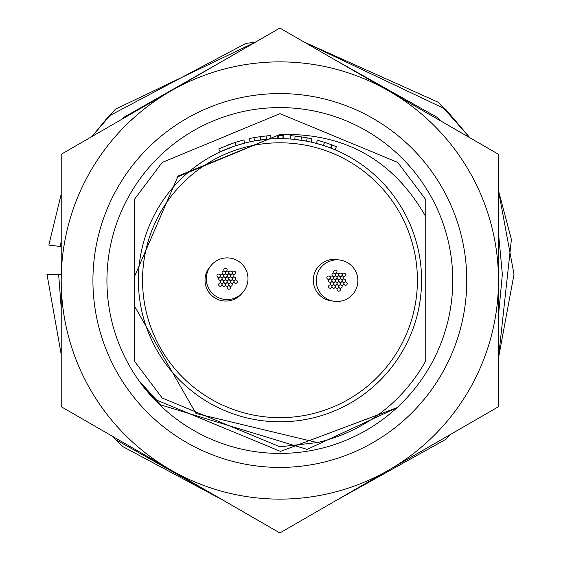 <?xml version="1.0" encoding="UTF-8"?>
<svg xmlns="http://www.w3.org/2000/svg" width="561" height="561" viewBox="0 0 561 561"><rect width="100%" height="100%" fill="white"/><g stroke="black" fill="none" stroke-linecap="round" stroke-linejoin="round"><path stroke-width="0.84" d="M210.768 265.865A20.82 20.82 0 0 0 219.049 299.911A20.82 20.82 0 0 0 242.226 293.08M338.62 259.897A20.82 20.82 0 0 0 313.297 280.227A20.82 20.82 0 0 0 332.547 300.991M421.577 280.227A141.596 141.596 0 0 1 279.981 421.823A141.596 141.596 0 0 1 138.385 280.227A141.596 141.596 0 0 1 279.981 138.637A141.596 141.596 0 0 1 421.577 280.227A141.596 141.596 0 0 0 279.981 138.637A141.596 141.596 0 0 0 138.385 280.227M317.295 442.58L279.981 446.808L162.192 398.022L134.226 360.877L162.192 398.022L279.981 446.808L317.295 442.58L279.981 446.808L162.192 398.022L134.226 360.877L162.192 398.022L279.981 446.808L317.295 442.58L279.981 446.808L162.192 398.022L134.226 360.877L162.192 398.022L279.981 446.808L317.295 442.58L279.981 446.808L162.192 398.022L134.226 360.877L162.192 398.022L279.981 446.808L317.295 442.58L279.981 446.808L162.192 398.022L134.226 360.877L134.226 305.605L195.978 413.506L317.295 442.58A166.582 166.582 0 0 0 425.743 360.877L425.743 199.583L397.77 162.438L279.981 113.645L162.192 162.438L134.226 199.583L134.226 277.169L178.096 175.993L279.981 134.472L176.918 177.164M279.981 134.472C344.896 132.789 393.478 160.158 425.743 216.588L425.743 199.583M134.226 305.605L134.226 277.169M235.276 142.368L243.895 139.864L244.729 143.09L234.4 146.169M233.586 146.449L220.136 151.905L218.734 148.882L234.884 142.501L235.922 145.664M241.16 144.058L240.389 144.282M239.463 144.556L236.307 145.537M235.908 145.671L234.771 146.049M232.296 146.905L230.262 147.648M228.411 148.363L226.104 149.282M225.564 149.514L225.052 149.724M260.311 136.646L266.075 135.972L266.398 139.289L254.582 140.93L253.986 137.655L260.311 136.646L260.767 139.941M280.809 138.637L277.849 138.651L277.8 135.32L283.901 135.355L283.81 138.686L282.898 138.665L282.961 135.334A144.927 144.927 0 0 0 278.27 135.313L278.305 138.644M301.502 136.912L307.225 137.887L306.601 141.155L294.798 139.409L295.149 136.099L301.502 136.912L301.005 140.201M335.085 149.794L336.383 146.73A144.927 144.927 0 0 0 332.252 145.061L331.733 144.857L330.541 147.971L329.048 147.41M327.533 146.856L316.439 143.406L317.295 140.187L324.553 142.326L323.529 145.495L323.073 145.348M328.101 147.059L327.344 146.786M332.252 145.061L331.053 148.167M331.733 144.857L325.226 142.543M328.276 143.588L326.607 143.006M326.313 142.908L320.128 140.972M331.593 144.801L329.09 143.875M328.599 143.7L326.797 143.076M330.401 147.915L329.286 147.494M328.767 147.305L323.529 145.495M322.077 145.04L320.85 144.661M311.089 142.094L311.825 138.84A144.927 144.927 0 0 0 307.225 137.887M290.226 139.002L290.472 135.685A144.927 144.927 0 0 1 295.149 136.099M270.97 138.918L270.76 135.594A144.927 144.927 0 0 0 266.075 135.972M250.087 141.828L249.379 138.567A144.927 144.927 0 0 1 253.986 137.655M231.749 143.567L230.859 143.882M230.424 144.037L227.205 145.257M206.336 278.712A20.82 20.82 0 0 0 227.156 299.532A20.82 20.82 0 0 0 247.976 278.712A20.82 20.82 0 0 0 227.156 257.892A20.82 20.82 0 0 0 206.336 278.712M223.783 269.841A1.669 1.669 0 0 0 225.445 271.51A1.669 1.669 0 0 0 227.114 269.841A1.669 1.669 0 0 0 225.445 268.179A1.669 1.669 0 0 0 223.783 269.841M225.494 272.8A1.669 1.669 0 0 0 227.156 274.469A1.669 1.669 0 0 0 228.825 272.8A1.669 1.669 0 0 0 227.156 271.131A1.669 1.669 0 0 0 225.494 272.8M222.072 272.8A1.669 1.669 0 0 0 223.741 274.469A1.669 1.669 0 0 0 225.403 272.8A1.669 1.669 0 0 0 223.741 271.131A1.669 1.669 0 0 0 222.072 272.8M223.783 275.753A1.669 1.669 0 0 0 225.445 277.422A1.669 1.669 0 0 0 227.114 275.753A1.669 1.669 0 0 0 225.445 274.091A1.669 1.669 0 0 0 223.783 275.753M228.902 272.8A1.669 1.669 0 0 0 230.564 274.462A1.669 1.669 0 0 0 232.233 272.8A1.669 1.669 0 0 0 230.564 271.131A1.669 1.669 0 0 0 228.902 272.8M227.198 275.753A1.669 1.669 0 0 0 228.867 277.422A1.669 1.669 0 0 0 230.529 275.753A1.669 1.669 0 0 0 228.867 274.091A1.669 1.669 0 0 0 227.198 275.753M230.613 275.76A1.669 1.669 0 0 0 232.275 277.422A1.669 1.669 0 0 0 233.944 275.76A1.669 1.669 0 0 0 232.275 274.091A1.669 1.669 0 0 0 230.613 275.76M232.317 272.8A1.669 1.669 0 0 0 233.979 274.462A1.669 1.669 0 0 0 235.648 272.8A1.669 1.669 0 0 0 233.979 271.131A1.669 1.669 0 0 0 232.317 272.8M232.317 278.712A1.669 1.669 0 0 0 233.979 280.374A1.669 1.669 0 0 0 235.648 278.712A1.669 1.669 0 0 0 233.979 277.043A1.669 1.669 0 0 0 232.317 278.712M234.021 281.664A1.669 1.669 0 0 0 235.69 283.333A1.669 1.669 0 0 0 237.359 281.664A1.669 1.669 0 0 0 235.69 280.002A1.669 1.669 0 0 0 234.021 281.664M230.606 281.671A1.669 1.669 0 0 0 232.275 283.333A1.669 1.669 0 0 0 233.937 281.671A1.669 1.669 0 0 0 232.275 280.002A1.669 1.669 0 0 0 230.606 281.671M228.909 284.623A1.669 1.669 0 0 0 230.571 286.285A1.669 1.669 0 0 0 232.24 284.623A1.669 1.669 0 0 0 230.571 282.954A1.669 1.669 0 0 0 228.909 284.623M227.198 281.671A1.669 1.669 0 0 0 228.867 283.333A1.669 1.669 0 0 0 230.529 281.671A1.669 1.669 0 0 0 228.867 280.002A1.669 1.669 0 0 0 227.198 281.671M227.198 287.583A1.669 1.669 0 0 0 228.867 289.245A1.669 1.669 0 0 0 230.529 287.583A1.669 1.669 0 0 0 228.867 285.914A1.669 1.669 0 0 0 227.198 287.583M225.487 284.623A1.669 1.669 0 0 0 227.156 286.285A1.669 1.669 0 0 0 228.818 284.623A1.669 1.669 0 0 0 227.156 282.954A1.669 1.669 0 0 0 225.487 284.623M223.783 281.671A1.669 1.669 0 0 0 225.445 283.333A1.669 1.669 0 0 0 227.114 281.671A1.669 1.669 0 0 0 225.445 280.002A1.669 1.669 0 0 0 223.783 281.671M225.487 278.712A1.669 1.669 0 0 0 227.156 280.374A1.669 1.669 0 0 0 228.825 278.712A1.669 1.669 0 0 0 227.156 277.043A1.669 1.669 0 0 0 225.487 278.712M222.079 284.623A1.669 1.669 0 0 0 223.748 286.292A1.669 1.669 0 0 0 225.41 284.623A1.669 1.669 0 0 0 223.748 282.961A1.669 1.669 0 0 0 222.079 284.623M220.368 281.664A1.669 1.669 0 0 0 222.037 283.326A1.669 1.669 0 0 0 223.699 281.664A1.669 1.669 0 0 0 222.037 279.995A1.669 1.669 0 0 0 220.368 281.664M218.664 284.623A1.669 1.669 0 0 0 220.333 286.292A1.669 1.669 0 0 0 221.995 284.623A1.669 1.669 0 0 0 220.333 282.961A1.669 1.669 0 0 0 218.664 284.623M218.664 278.712A1.669 1.669 0 0 0 220.333 280.381A1.669 1.669 0 0 0 221.995 278.712A1.669 1.669 0 0 0 220.333 277.05A1.669 1.669 0 0 0 218.664 278.712M220.375 275.753A1.669 1.669 0 0 0 222.037 277.422A1.669 1.669 0 0 0 223.706 275.753A1.669 1.669 0 0 0 222.037 274.091A1.669 1.669 0 0 0 220.375 275.753M216.953 275.753A1.669 1.669 0 0 0 218.622 277.422A1.669 1.669 0 0 0 220.291 275.753A1.669 1.669 0 0 0 218.622 274.091A1.669 1.669 0 0 0 216.953 275.753M228.909 278.712A1.669 1.669 0 0 0 230.571 280.374A1.669 1.669 0 0 0 232.24 278.712A1.669 1.669 0 0 0 230.571 277.043A1.669 1.669 0 0 0 228.909 278.712M222.072 278.712A1.669 1.669 0 0 0 223.741 280.374A1.669 1.669 0 0 0 225.403 278.712A1.669 1.669 0 0 0 223.741 277.043A1.669 1.669 0 0 0 222.072 278.712M316.222 280.661A20.82 20.82 0 0 0 337.049 301.481A20.82 20.82 0 0 0 357.869 280.661A20.82 20.82 0 0 0 337.049 259.841A20.82 20.82 0 0 0 316.222 280.661M333.676 271.79A1.669 1.669 0 0 0 335.338 273.459A1.669 1.669 0 0 0 337.007 271.79A1.669 1.669 0 0 0 335.338 270.129A1.669 1.669 0 0 0 333.676 271.79M335.387 274.75A1.669 1.669 0 0 0 337.049 276.419A1.669 1.669 0 0 0 338.718 274.75A1.669 1.669 0 0 0 337.049 273.081A1.669 1.669 0 0 0 335.387 274.75M331.965 274.75A1.669 1.669 0 0 0 333.634 276.419A1.669 1.669 0 0 0 335.296 274.75A1.669 1.669 0 0 0 333.634 273.081A1.669 1.669 0 0 0 331.965 274.75M333.676 277.702A1.669 1.669 0 0 0 335.338 279.371A1.669 1.669 0 0 0 337.007 277.702A1.669 1.669 0 0 0 335.338 276.04A1.669 1.669 0 0 0 333.676 277.702M338.788 274.75A1.669 1.669 0 0 0 340.457 276.412A1.669 1.669 0 0 0 342.126 274.75A1.669 1.669 0 0 0 340.457 273.081A1.669 1.669 0 0 0 338.788 274.75M337.091 277.702A1.669 1.669 0 0 0 338.753 279.371A1.669 1.669 0 0 0 340.422 277.702A1.669 1.669 0 0 0 338.753 276.04A1.669 1.669 0 0 0 337.091 277.702M340.499 277.709A1.669 1.669 0 0 0 342.168 279.371A1.669 1.669 0 0 0 343.83 277.709A1.669 1.669 0 0 0 342.168 276.04A1.669 1.669 0 0 0 340.499 277.709M342.21 274.75A1.669 1.669 0 0 0 343.872 276.412A1.669 1.669 0 0 0 345.541 274.75A1.669 1.669 0 0 0 343.872 273.081A1.669 1.669 0 0 0 342.21 274.75M342.21 280.654A1.669 1.669 0 0 0 343.872 282.323A1.669 1.669 0 0 0 345.541 280.654A1.669 1.669 0 0 0 343.872 278.992A1.669 1.669 0 0 0 342.21 280.654M343.914 283.614A1.669 1.669 0 0 0 345.583 285.283A1.669 1.669 0 0 0 347.245 283.614A1.669 1.669 0 0 0 345.583 281.952A1.669 1.669 0 0 0 343.914 283.614M340.499 283.621A1.669 1.669 0 0 0 342.161 285.283A1.669 1.669 0 0 0 343.83 283.621A1.669 1.669 0 0 0 342.161 281.952A1.669 1.669 0 0 0 340.499 283.621M338.795 286.573A1.669 1.669 0 0 0 340.464 288.235A1.669 1.669 0 0 0 342.126 286.573A1.669 1.669 0 0 0 340.464 284.904A1.669 1.669 0 0 0 338.795 286.573M337.091 283.621A1.669 1.669 0 0 0 338.753 285.283A1.669 1.669 0 0 0 340.422 283.621A1.669 1.669 0 0 0 338.753 281.952A1.669 1.669 0 0 0 337.091 283.621M337.091 289.532A1.669 1.669 0 0 0 338.753 291.194A1.669 1.669 0 0 0 340.422 289.532A1.669 1.669 0 0 0 338.753 287.863A1.669 1.669 0 0 0 337.091 289.532M335.38 286.573A1.669 1.669 0 0 0 337.042 288.235A1.669 1.669 0 0 0 338.711 286.573A1.669 1.669 0 0 0 337.042 284.904A1.669 1.669 0 0 0 335.38 286.573M333.676 283.621A1.669 1.669 0 0 0 335.338 285.283A1.669 1.669 0 0 0 337.007 283.621A1.669 1.669 0 0 0 335.338 281.952A1.669 1.669 0 0 0 333.676 283.621M335.38 280.661A1.669 1.669 0 0 0 337.049 282.323A1.669 1.669 0 0 0 338.711 280.661A1.669 1.669 0 0 0 337.049 278.992A1.669 1.669 0 0 0 335.38 280.661M331.972 286.573A1.669 1.669 0 0 0 333.634 288.242A1.669 1.669 0 0 0 335.303 286.573A1.669 1.669 0 0 0 333.634 284.911A1.669 1.669 0 0 0 331.972 286.573M330.261 283.614A1.669 1.669 0 0 0 331.923 285.276A1.669 1.669 0 0 0 333.592 283.614A1.669 1.669 0 0 0 331.923 281.945A1.669 1.669 0 0 0 330.261 283.614M328.557 286.573A1.669 1.669 0 0 0 330.219 288.242A1.669 1.669 0 0 0 331.888 286.573A1.669 1.669 0 0 0 330.219 284.911A1.669 1.669 0 0 0 328.557 286.573M328.557 280.661A1.669 1.669 0 0 0 330.219 282.33A1.669 1.669 0 0 0 331.888 280.661A1.669 1.669 0 0 0 330.219 278.999A1.669 1.669 0 0 0 328.557 280.661M330.261 277.702A1.669 1.669 0 0 0 331.93 279.371A1.669 1.669 0 0 0 333.592 277.702A1.669 1.669 0 0 0 331.93 276.04A1.669 1.669 0 0 0 330.261 277.702M326.846 277.702A1.669 1.669 0 0 0 328.515 279.371A1.669 1.669 0 0 0 330.177 277.702A1.669 1.669 0 0 0 328.515 276.04A1.669 1.669 0 0 0 326.846 277.702M338.795 280.661A1.669 1.669 0 0 0 340.464 282.323A1.669 1.669 0 0 0 342.126 280.661A1.669 1.669 0 0 0 340.464 278.992A1.669 1.669 0 0 0 338.795 280.661M331.965 280.661A1.669 1.669 0 0 0 333.634 282.323A1.669 1.669 0 0 0 335.296 280.661A1.669 1.669 0 0 0 333.634 278.992A1.669 1.669 0 0 0 331.965 280.661M106.934 280.5A172.914 172.914 0 0 0 279.848 453.414A172.914 172.914 0 0 0 452.762 280.5A172.914 172.914 0 0 0 279.848 107.586A172.914 172.914 0 0 0 106.934 280.5M279.848 93.582A186.918 186.918 0 0 0 92.93 280.5A186.918 186.918 0 0 0 279.848 467.418A186.918 186.918 0 0 0 466.766 280.5A186.918 186.918 0 0 0 279.848 93.582M61.219 406.725L61.219 154.275L170.53 91.163L279.848 28.05L498.477 154.275L498.477 406.725L279.848 532.95L61.219 406.725M389.159 469.838A218.629 218.629 0 0 0 389.159 91.163A218.629 218.629 0 0 0 61.219 280.5A218.629 218.629 0 0 0 389.159 469.838M61.219 274.329L46.991 274.329L61.219 354.58L46.991 274.329M48.835 245.059L61.219 194.071L48.835 245.059L61.219 246.623M142.55 280.227A137.431 137.431 0 0 0 279.981 417.657A137.431 137.431 0 0 0 417.412 280.227A137.431 137.431 0 0 0 279.981 142.796A137.431 137.431 0 0 0 142.55 280.227M112.123 436.114L115.384 439.445L224.575 501.036L122.922 446.647L112.123 436.114M334.181 501.583L445.616 439.445L450.469 434.445L334.181 501.583M498.477 358.065L514.009 274.329L498.477 190.593L511.394 239.491L498.477 358.065M469.929 137.796L445.616 109.213L304.027 42.012L438.457 102.354L469.929 137.796M255.374 42.18L115.384 109.213L92.011 136.498L108.694 116.19L245.921 43.4L255.381 42.18M58.646 274.329L61.219 308.017M498.477 315.633L502.354 274.329L498.477 233.025M440.841 121.001L437.377 117.452L333.115 58.807M225.585 59.382L123.623 117.452L121.807 119.297M61.219 240.641L60.399 246.524M138.728 380.428L155.292 399.537L280.5 451.402L396.922 407.749L307.112 449.396L161 405L138.728 380.421M138.651 380.323L155.292 399.537L280.5 451.402L397.02 407.658"/></g></svg>
